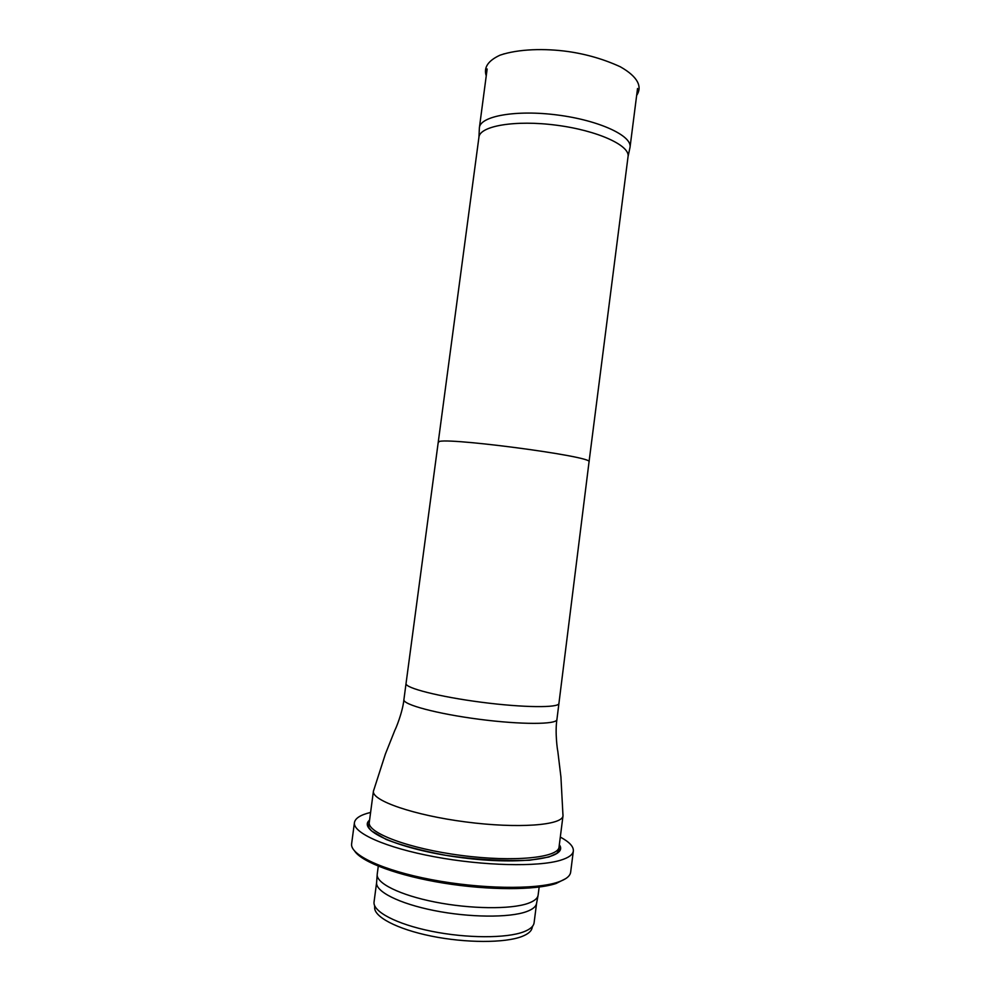 <?xml version="1.0" encoding="UTF-8"?>
<svg xmlns="http://www.w3.org/2000/svg" width="991" height="991" viewBox="0 0 991 991"><rect width="100%" height="100%" fill="white"/><g stroke="black" fill="none" stroke-linecap="round" stroke-linejoin="round"><path stroke-width="1.49" d="M628.059 156.578L630.041 147.225C632.147 135.755 599.035 120.332 557.623 115.03C516.249 109.58 480.288 116.034 479.396 127.666L478.926 137.204M438.666 442.345C434.108 435.483 595.195 456.405 589.038 461.88L628.059 156.541C630.115 145.442 597.288 130.428 556.31 125.188C515.357 119.787 479.78 125.919 478.938 137.167L406.037 683.53C404.811 687.965 439.31 696.797 481.366 702.235C523.409 707.723 559.023 707.995 558.974 703.399L558.974 703.387M562.975 814.429L562.999 815.89C562.145 825.354 517.884 828.773 465.82 821.948C413.743 815.246 371.811 800.629 373.409 791.264L373.805 789.852M532.824 925.867L532.179 927.465C531.684 930.995 528.29 934.005 521.984 936.47C505.014 943.122 465.77 943.147 431.209 936.086C396.598 929.05 373.235 916.464 374.709 907L374.487 905.303M523.781 931.788C506.574 938.452 466.65 938.415 431.494 931.255C396.276 924.145 372.542 911.46 374.053 901.971L376.63 882.399C375.168 891.392 398.939 903.569 434.169 910.556C469.325 917.592 509.201 917.889 526.357 911.683C532.737 909.379 536.156 906.542 536.602 903.173L534.099 922.757C533.616 926.3 530.185 929.323 523.781 931.788M538.125 895.084L538.125 895.108C537.679 898.416 534.26 901.191 527.856 903.445C510.65 909.49 470.552 909.081 435.16 902.07C399.72 895.096 375.775 883.043 377.224 874.211L378.277 866.171M565.737 878.621L556.124 883.477C535.747 890.327 488.823 890.451 443.547 883.105C398.233 875.784 362.149 862.319 354.741 851.207M560.311 837.073C569.342 841.954 573.69 846.587 573.343 850.984L570.655 872.179C570.147 876.143 565.861 879.488 557.822 882.188C535.388 889.794 480.412 889.014 431.432 879.636C382.353 870.321 349.687 854.7 351.632 843.737L354.444 822.555C355.236 818.219 360.625 814.837 370.597 812.434M573.343 850.984C572.872 854.688 568.623 857.76 560.609 860.225C538.286 867.137 483.397 865.948 434.417 856.769C385.338 847.639 352.598 832.787 354.444 822.555M589.038 461.88L556.917 719.528C556.93 724.594 521.241 724.768 479.149 719.268C437.056 713.83 402.594 704.551 403.907 699.646L406.037 683.542M373.434 791.066L369.284 822.344C366.98 832.836 408.924 848.705 461.459 855.456C513.995 862.343 558.59 857.723 559.048 846.983L563.024 815.68M559.32 844.79C569.317 858.132 521.984 865.601 461.187 857.611C400.364 849.807 356.5 830.495 369.581 820.139M486.247 75.812C483.459 67.574 488.055 60.699 500.034 55.174C518.714 48.807 545.199 48.361 567.967 51.52C586.474 54.171 603.928 59.262 620.329 66.793C638.749 77.236 642.218 87.183 636.656 95.409M503.985 53.811C495.859 50.541 495.859 50.541 503.985 53.811M630.041 147.225L637.535 88.509M479.396 127.666L487.151 68.974M556.917 719.528C554.873 732.436 557.487 750.534 557.784 751.067L560.918 776.882L562.999 815.89M403.907 699.646C402.581 712.653 395.434 729.487 395 729.921L385.375 754.089L373.409 791.264M536.602 903.16L538.002 895.753M376.63 882.386L377.175 874.867M539.154 887.056L538.125 895.108M369.284 822.344L368.479 825.354L368.974 827.77L371.514 830.904L386.279 839.526C401.665 845.447 421.522 850.712 445.839 855.32C474.082 859.494 502.003 861.142 529.59 860.25L548.89 857.004L556.756 853.4L559.06 850.105L559.048 846.983"/></g></svg>
